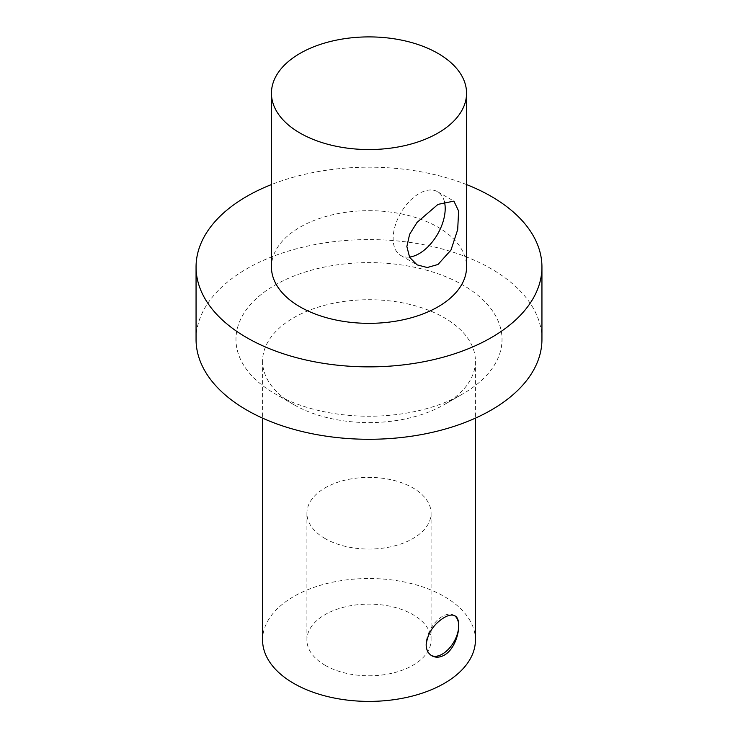 <?xml version="1.0" encoding="UTF-8"?>
<svg xmlns="http://www.w3.org/2000/svg" width="738" height="738" viewBox="0 0 738 738"><rect width="100%" height="100%" fill="white"/><g stroke="black" fill="none" stroke-linecap="round" stroke-linejoin="round"><path stroke-width="0.55" stroke-dasharray="3.69 2.77" d="M454.433 615.603A23.062 13.312 120 0 0 453.907 615.271A23.062 13.312 120 0 0 436.13 621.451A23.062 13.312 120 0 0 426.066 644.661A23.062 13.312 120 0 0 430.844 655.215A23.062 13.312 120 0 0 431.315 655.464M325.098 538.574A62.084 35.839 180 0 1 306.916 513.224A62.084 35.839 180 0 1 369 477.385A62.084 35.839 180 0 1 431.084 513.224A62.084 35.839 180 0 1 392.754 546.341A62.084 35.839 180 0 1 325.098 538.574M325.098 665.298A62.084 35.839 0 0 0 392.754 673.065A62.084 35.839 0 0 0 431.084 639.947A62.084 35.839 0 0 0 369 604.108A62.084 35.839 0 0 0 306.916 639.947A62.084 35.839 0 0 0 325.098 665.298M444.331 201.345A36.808 21.254 120 0 0 437.569 191.696A36.808 21.254 120 0 0 409.212 201.557A36.808 21.254 120 0 0 393.142 238.595A36.808 21.254 120 0 0 400.771 255.44A36.808 21.254 120 0 0 409.47 257.055M271.446 267.018A97.554 56.328 180 0 1 369 210.69A97.554 56.328 180 0 1 466.554 267.018M475.429 639.947A106.429 61.448 0 0 0 369 578.509A106.429 61.448 0 0 0 262.571 639.947M444.258 404.608L444.258 404.608A106.429 61.448 0 0 0 475.429 361.159A106.429 61.448 0 0 0 369 299.711A106.429 61.448 0 0 0 262.571 361.159A106.429 61.448 0 0 0 293.742 404.608A106.429 61.448 0 0 0 444.258 404.608L463.067 393.741A133.034 76.807 0 0 0 463.067 285.126A133.034 76.807 0 0 0 274.933 285.126A133.034 76.807 0 0 0 274.933 393.741A133.034 76.807 0 0 0 463.067 393.741L444.258 404.608M541.941 339.434A172.941 99.851 0 0 0 369 239.582A172.941 99.851 0 0 0 196.059 339.434M466.554 184.574A172.941 99.851 0 0 0 271.446 184.574M454.894 615.852L453.907 615.271M431.841 655.787L430.844 655.215M306.916 513.224L306.916 639.947M431.084 513.224L431.084 639.947M400.771 255.44L417.081 264.859M437.569 191.696L453.888 201.114M262.571 361.159L262.571 418.132M475.429 361.159L475.429 418.132M293.742 404.608L274.933 393.741"/><path stroke-width="1.11" d="M444.258 617.503C448.686 614.975 452.228 614.422 454.894 615.852C463.003 619.311 457.874 647.752 444.258 655.159C439.719 657.623 435.577 657.835 431.841 655.787C428.188 653.564 426.296 649.874 426.158 644.708C427.726 633.066 433.76 623.997 444.258 617.503M431.315 655.464A23.062 13.312 120 0 0 453.861 641.968A23.062 13.312 120 0 0 454.433 615.603M437.985 264.481L427.247 267.525L417.081 264.859L409.636 257.359L406.859 246.51L409.636 234.26L417.071 222.369L437.985 204.38L453.888 201.114L458.612 211.031L457.689 229.61L450.983 250.044L437.985 264.481M409.47 257.055A36.808 21.254 120 0 0 436.407 236.132A36.808 21.254 120 0 0 444.331 201.345M300.015 133.052A97.554 56.328 180 0 1 271.446 93.228A97.554 56.328 180 0 1 369 36.9A97.554 56.328 180 0 1 466.554 93.228A97.554 56.328 180 0 1 406.334 145.257A97.554 56.328 180 0 1 300.015 133.052M466.554 93.228L466.554 267.018A97.554 56.328 180 0 1 406.334 319.056A97.554 56.328 180 0 1 300.015 306.842A97.554 56.328 180 0 1 271.446 267.018L271.446 93.228M262.571 418.132L262.571 639.947A106.429 61.448 0 0 0 328.272 696.718A106.429 61.448 0 0 0 444.258 683.397A106.429 61.448 0 0 0 475.429 639.947L475.429 418.132M271.446 184.574A172.941 99.851 0 0 0 196.059 267.018L196.059 339.434A172.941 99.851 0 0 0 302.82 431.684A172.941 99.851 0 0 0 491.287 410.033A172.941 99.851 0 0 0 541.941 339.434L541.941 267.018A172.941 99.851 0 0 0 466.554 184.574M196.059 267.018A172.941 99.851 0 0 0 302.82 359.268A172.941 99.851 0 0 0 491.287 337.617A172.941 99.851 0 0 0 541.941 267.018"/></g></svg>
